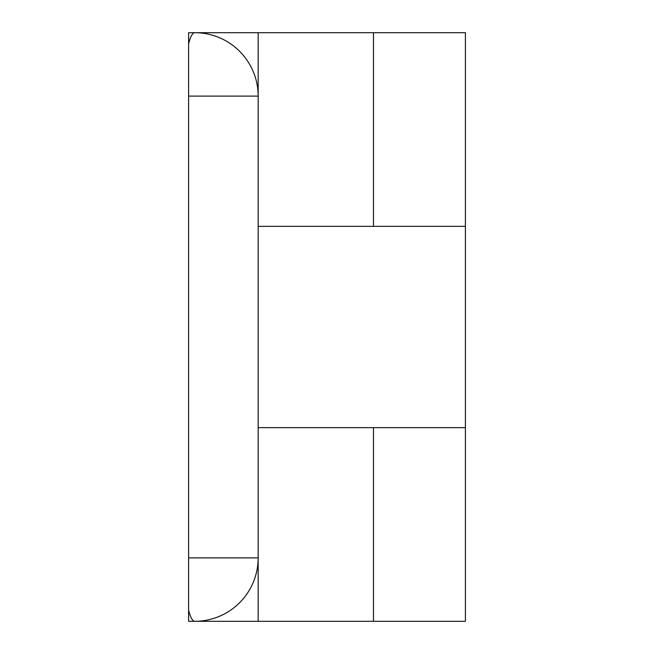 <?xml version="1.0" encoding="UTF-8"?>
<svg xmlns="http://www.w3.org/2000/svg" width="654" height="654" viewBox="0 0 654 654"><rect width="100%" height="100%" fill="white"/><g stroke="black" fill="none" stroke-linecap="round" stroke-linejoin="round"><path stroke-width="0.98" d="M188.597 621.3L194.761 621.3L188.597 621.3L188.597 32.708L194.753 32.7L188.597 32.708M373.475 621.3L194.761 621.3A63.405 63.405 -90 0 0 258.166 557.895L258.166 427.651L465.403 427.651L465.403 621.3L373.475 621.3L373.475 427.651M188.597 96.105L258.166 96.105A63.405 63.405 -90 0 0 194.761 32.7L465.403 32.7L465.403 427.651M258.166 32.7L258.166 427.651M465.403 514.821L465.403 489.658L465.403 514.821M465.403 531.931L465.403 519.35M373.475 32.7L373.475 226.349L465.403 226.349M188.597 136.784L188.597 117.638L188.597 136.784M188.597 358.703L188.597 421.617M188.597 232.383L188.597 295.297M188.597 200.189L188.597 207.22M373.475 226.349L258.166 226.349M188.597 557.895L258.166 557.895L258.166 621.3M188.597 43.883A63.405 10.865 -90 0 1 194.753 32.7L194.761 32.7M194.753 621.3A63.405 10.865 -90 0 1 188.597 610.117"/></g></svg>
